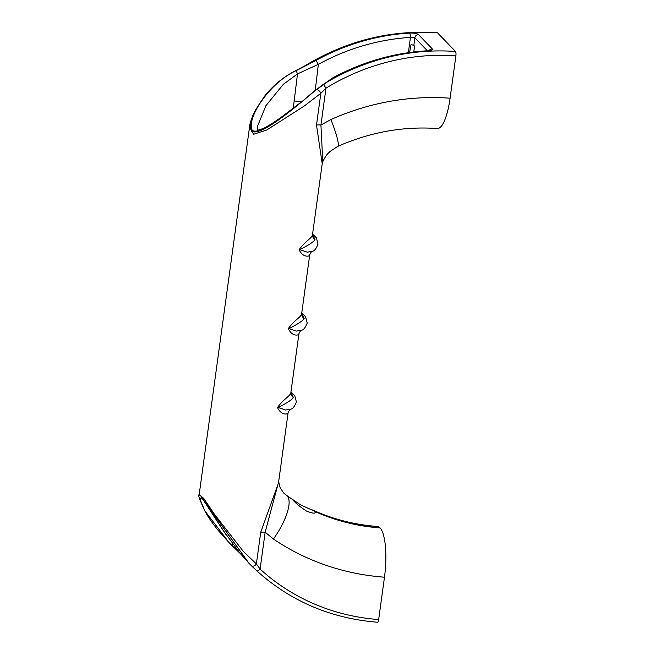 <?xml version="1.0" encoding="UTF-8"?>
<svg xmlns="http://www.w3.org/2000/svg" width="655" height="655" viewBox="0 0 655 655"><rect width="100%" height="100%" fill="white"/><g stroke="black" fill="none" stroke-linecap="round" stroke-linejoin="round"><path stroke-width="0.98" d="M409.547 33.053C376.699 35.165 345.496 44.294 315.947 60.44L296.649 70.429C268.918 82.702 245.789 119.423 252.347 130.451C261.705 135.822 293.62 108.517 315.694 90.202A3.611 1.58 -132.8 0 0 315.071 90.415L303.036 100.69L281.814 116.795C274.912 121.83 268.837 125.662 263.588 128.315C254.811 131.549 258.602 129.354 257.62 129.952L257.44 126.44L265.922 105.676L283.378 84.266L297.493 73.917L318.355 64.329C347.42 48.454 378.107 39.472 410.415 37.392A3.611 0.852 -93.5 0 0 409.547 33.053C413.976 32.93 416.948 33.421 418.463 34.543A3.611 3.39 -43.9 0 0 414.861 37.785L410.415 37.392L408.392 52.678M296.649 70.429A3.611 1.163 64.5 0 0 297.493 73.917L293.268 108.329M214.341 516.795L226.073 534.726M312.582 509.967C332.928 519.259 354.576 524.761 377.526 526.481A40.544 10.758 94.2 0 1 379.933 527.758A207.447 194.568 -43.9 0 1 315.006 511.44L300.35 504.743L292.261 499.233A207.447 194.568 -43.9 0 1 287.046 495.819L283.91 493.248M315.006 511.44L315.161 511.596A207.447 194.568 136.1 0 0 380.08 527.922A40.544 10.758 94.2 0 1 384.477 577.202L378.672 619.548A3.611 0.958 94.2 0 1 377.542 622.25C330.931 618.459 290.681 601.315 256.793 570.841A3.611 1.253 132.5 0 1 256.776 570.816L248.957 563.251L201.552 497.235L199.783 499.077L204.548 510.433L229.307 542.856L204.868 510.925L200.184 499.847L201.969 498.168L248.933 563.226L251.274 565.601A3.611 2.595 134.7 0 1 251.258 565.584L256.793 570.841A3.611 1.253 132.5 0 0 260.101 569.072A216.215 202.796 136.1 0 0 378.672 619.548M283.549 492.887L287.193 495.982A207.447 194.568 136.1 0 0 292.417 499.397C295.2 502.819 299.867 506.7 306.401 511.023C312.992 513.618 315.906 513.815 315.161 511.596L315.456 512.3M232.672 543.896L231.608 545.214L240.352 553.614L229.307 542.856L218.492 530.763C212.859 523.853 208.413 517.458 205.162 511.588C199.709 499.994 197.712 494.394 199.153 494.779L203.639 498.242L214.16 513.847L243.226 551.264L256.383 563.93L260.101 569.072L265.152 532.212L273.43 539.024A40.544 13.796 -55.9 0 0 287.193 495.982L287.046 495.819A40.544 13.796 -55.9 0 0 286.284 495.18L292.417 499.397M199.153 494.779L249.653 126.137L253.493 134.3L266.741 130.009L304.215 106.053L320.852 93.305L325.985 88.155L323.423 84.298L316.471 89.53C294.275 108.108 261.312 136.551 251.676 131.303C245.076 119.857 269.164 81.941 297.607 69.946L305.492 65.697A219.834 206.186 -43.9 0 1 437.573 32.865A3.611 0.958 -85.8 0 0 437.36 32.75C390.683 29.721 346.659 40.659 305.304 65.566L305.492 65.697M450.091 98.209A247.991 232.599 136.1 0 0 330.89 119.546A40.544 5.052 65.9 0 1 337.669 146.433C370.14 132.114 403.374 126.145 437.376 128.519A40.544 10.758 -85.8 0 0 450.091 98.209L455.888 55.863A3.611 0.958 -85.8 0 0 455.495 51.475A219.834 206.186 136.1 0 0 323.423 84.298M437.573 32.865L455.495 51.475M413.78 51.966L414.566 46.177L413.854 45.432L414.861 37.785L427.355 50.762M251.274 565.601A3.611 2.595 134.7 0 0 256.383 563.93L260.731 532.212L278.498 482.874L288.069 412.945C288.487 413.854 281.773 416.433 277.483 407.574C284.196 398.027 290.845 396.144 290.943 391.96L298.885 334.017C299.302 334.934 292.589 337.513 288.298 328.646C295.012 319.108 301.66 317.216 301.75 313.041L309.692 255.098C310.11 256.015 303.396 258.586 299.106 249.727C305.82 240.189 312.468 238.297 312.558 234.113L312.73 234.58M316.471 89.53A3.611 1.678 -133.3 0 1 320.852 93.305L316.504 125.023L322.211 163.758L312.615 233.794M288.102 412.765L288.167 412.429A6.288 6.206 12.7 0 0 288.069 412.945M298.909 333.837L298.975 333.51A6.288 6.206 12.7 0 0 298.885 334.017M309.725 254.918L309.782 254.59A6.288 6.206 -167.3 0 0 309.692 255.098M229.602 543.159L230.175 543.748M230.347 543.928L230.781 544.37M278.637 481.851L265.152 532.212A9.432 2.104 -172.2 0 0 260.731 532.212M429.221 50.492A3.611 3.39 -43.9 0 1 432.218 48.822C432.824 49.919 431.006 50.623 426.773 50.943A3.611 0.835 -93.4 0 0 426.544 50.828L426.544 50.828C393.655 52.891 362.371 61.914 332.691 77.896L332.887 78.027C362.592 62.045 393.884 53.014 426.773 50.943M315.694 90.202L332.887 78.027M330.89 119.546L320.934 125.015L325.985 88.155A216.215 202.796 -43.9 0 1 455.888 55.863M409.596 52.506L411.045 44.483L413.854 45.432M337.669 146.433L329.973 151.501C327.787 153.892 326.657 153.868 322.768 161.72L320.934 125.015A9.432 2.104 -172.2 0 0 316.504 125.023M293.964 100.837A37.72 7.925 6.8 0 0 301.415 101.983M315.26 90.234L318.355 64.329L315.947 60.44M315.071 90.415L332.691 77.896M305.304 65.566L297.919 69.536A3.611 1.253 65.4 0 0 297.607 69.946M291.008 392.099L293.375 397.577C291.893 399.771 286.825 403.087 278.178 407.525L285.67 410.005L290.656 409.187C290.026 409.277 289.191 410.357 288.167 412.429M312.631 234.253L314.998 239.738C313.516 241.924 308.448 245.24 299.802 249.686L307.285 252.159L312.271 251.348C311.649 251.438 310.814 252.519 309.782 254.59M301.816 313.18L304.19 318.657C302.708 320.844 297.64 324.159 288.986 328.605L296.478 331.078L301.464 330.267C300.833 330.357 300.006 331.438 298.975 333.51M384.477 577.202A247.991 232.599 -43.9 0 1 273.43 539.024M432.218 48.822L418.463 34.543M277.483 407.574A6.288 1.4 -172.2 0 1 278.178 407.525M290.943 391.96A6.288 6.01 -168.3 0 0 293.375 397.577M288.298 328.646A6.288 1.4 -172.2 0 1 288.986 328.605M301.75 313.041A6.288 6.01 -168.3 0 0 304.19 318.657M312.558 234.113A6.288 6.01 -168.3 0 0 314.998 239.738M299.802 249.686A6.288 1.4 7.8 0 0 299.106 249.727M283.64 492.986L280.103 487.549L278.662 481.687M283.558 492.896L286.284 495.18M231.608 545.214L229.348 542.897M202.682 498.971L222.643 529.682L239.976 553.156L248.933 563.226M322.768 161.72L322.211 163.758M429.533 50.632L426.544 50.828M297.919 69.536C284.655 75.915 273.512 84.839 264.497 96.301L255.368 110.196L252.805 115.558C250.791 120.757 249.743 124.286 249.653 126.137M291 392.042L294.75 395.628L296.396 401.965C294.635 406.509 292.719 408.916 290.656 409.187M312.623 234.195L316.381 237.798L318.019 244.127C316.259 248.671 314.343 251.078 312.271 251.348M301.808 313.115L305.558 316.701L307.211 323.046C305.451 327.59 303.535 329.997 301.464 330.267M291.107 392.427L290.992 391.633M301.922 313.499L301.808 312.713"/></g></svg>
